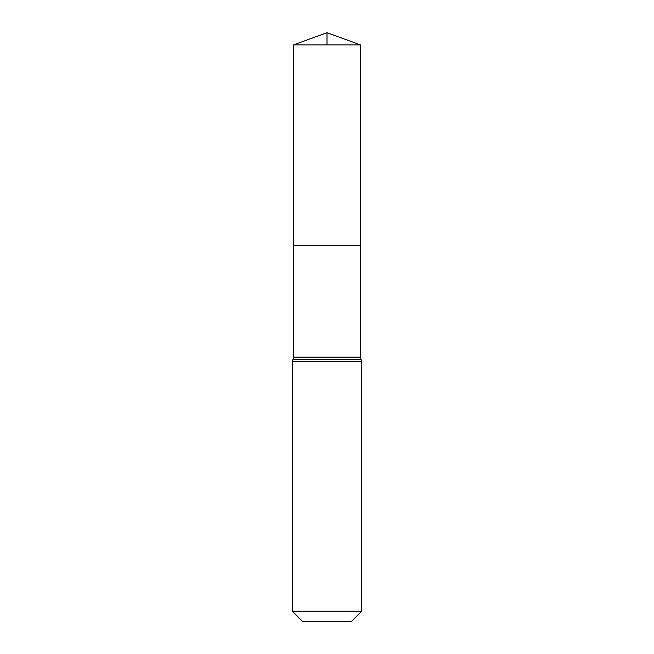 <?xml version="1.0" encoding="UTF-8"?>
<svg xmlns="http://www.w3.org/2000/svg" width="654" height="654" viewBox="0 0 654 654"><rect width="100%" height="100%" fill="white"/><g stroke="black" fill="none" stroke-linecap="round" stroke-linejoin="round"><path stroke-width="0.98" d="M293.532 357.158L293.532 245.634L360.468 245.634L293.532 245.634L293.532 44.881L360.468 44.881L360.468 357.158L293.532 357.158L292.951 359.389L361.049 359.389L360.468 357.158M292.379 611.228L361.621 611.228L351.558 621.3L302.442 621.3L292.379 611.228L292.379 361.621L292.951 359.389M293.532 44.881L327 32.7L360.468 44.881M327 44.881L327 32.7L293.532 44.881L293.532 245.634M292.379 361.621L361.621 361.621L361.049 359.389M361.621 611.228L361.621 361.621"/></g></svg>
